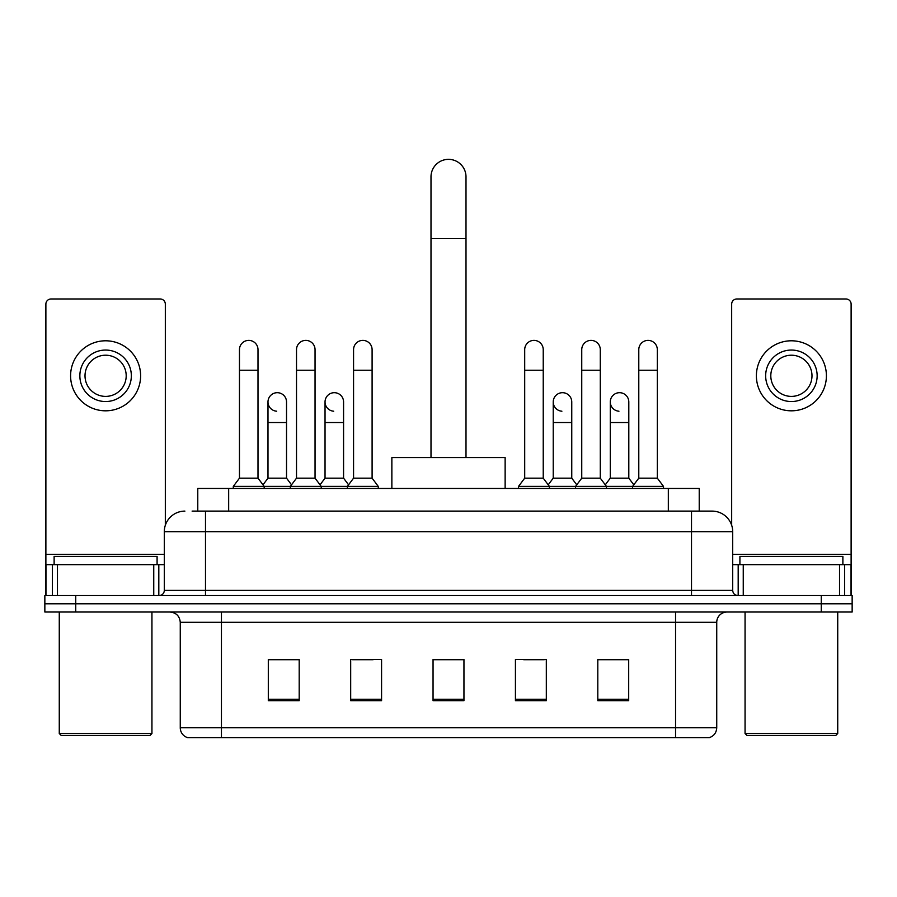 <?xml version="1.0" encoding="UTF-8"?>
<svg xmlns="http://www.w3.org/2000/svg" width="897" height="897" viewBox="0 0 897 897"><rect width="100%" height="100%" fill="white"/><g stroke="black" fill="none" stroke-linecap="round" stroke-linejoin="round"><path stroke-width="1.35" d="M197.777 511.111L197.777 488.45L699.223 488.45L699.223 511.111M192.575 511.111L704.896 511.111M192.104 511.111L205.491 511.111L205.491 531.697L164.297 531.697L164.297 590.394A5.147 5.147 0 0 1 159.15 595.541M184.894 511.111A20.597 20.597 0 0 0 164.297 531.697M712.106 511.111A20.597 20.597 0 0 1 732.703 531.697L691.509 531.697L691.509 511.111L711.792 511.111M732.703 531.697L732.703 590.394C733.006 593.522 734.721 595.238 737.85 595.541M75.74 595.541L44.85 595.541L44.85 603.782L75.74 603.782L44.85 603.782L44.85 612.023L75.74 612.023L75.74 603.782L821.26 603.782L75.74 603.782L75.74 595.541L821.26 595.541L821.26 603.782L852.15 603.782L821.26 603.782L821.26 612.023L75.74 612.023M821.26 612.023L852.15 612.023L852.15 595.541L821.26 595.541M716.737 727.759C716.456 732.692 713.99 735.989 709.325 737.648L675.553 737.648L675.553 727.759L716.737 727.759L716.737 622.316A10.293 10.293 0 0 1 727.041 612.023M675.553 737.648L187.675 737.648A10.293 10.293 0 0 1 180.263 727.759L180.263 622.316C179.647 616.06 176.216 612.629 169.959 612.023M628.696 700.68L628.696 659.486L597.806 659.486L597.806 700.68L628.696 700.68M546.318 700.68L546.318 659.486L515.427 659.486L515.427 700.68L546.318 700.68M299.194 700.68L299.194 659.486L268.304 659.486L268.304 700.68L299.194 700.68M381.573 700.68L381.573 659.486L350.682 659.486L350.682 700.68L381.573 700.68M463.951 700.68L463.951 659.486L433.049 659.486L433.049 700.68L463.951 700.68M180.263 727.759L221.447 727.759L221.447 737.648L207.521 737.648M657.03 737.648L239.97 737.648M609.242 659.699L601.315 659.699M352.532 659.699L373.13 659.699M295.483 659.699L287.556 659.699M523.669 659.699L544.266 659.699M463.951 659.699L433.049 659.699M299.194 659.699L268.304 659.699M628.696 659.699L597.806 659.699M153.746 595.541L153.746 564.65L57.464 564.65L57.464 595.541M165.328 525.272L165.328 304.128A5.147 5.147 0 0 0 160.182 298.981L51.028 298.981A5.147 5.147 0 0 0 45.882 304.128L45.882 564.65L57.464 564.65M153.746 564.65L164.297 564.65M45.882 595.541L45.882 564.65M105.599 350.054A25.744 25.744 0 0 0 79.855 375.798A25.744 25.744 0 0 0 105.599 401.542A25.744 25.744 0 0 0 131.343 375.798A25.744 25.744 0 0 0 105.599 350.054M105.599 355.212A20.597 20.597 0 0 0 85.013 375.798A20.597 20.597 0 0 0 105.599 396.396A20.597 20.597 0 0 0 126.197 375.798A20.597 20.597 0 0 0 105.599 355.212M105.599 410.815A35.005 35.005 0 0 0 140.616 375.798A35.005 35.005 0 0 0 105.599 340.793A35.005 35.005 0 0 0 70.594 375.798A35.005 35.005 0 0 0 105.599 410.815M149.877 735.585L61.321 735.585L59.269 733.522L151.941 733.522L149.877 735.585M59.269 612.023L59.269 733.522M151.941 612.023L151.941 733.522M157.087 564.65L157.087 556.409L54.123 556.409L54.123 564.65M430.997 457.56L430.997 176.855A17.503 17.503 0 0 1 448.5 159.352A17.503 17.503 0 0 1 466.003 176.855A17.503 17.503 0 0 0 448.5 159.352M466.003 457.56L466.003 176.855M505.134 488.45L505.134 457.56L391.866 457.56L391.866 488.45M239.465 370.237L258 370.237L258 478.157L239.465 478.157L239.465 349.651A9.273 9.273 0 0 1 249.321 340.4A9.273 9.273 0 0 1 258 349.651A9.273 9.273 0 0 0 249.321 340.4M239.465 478.157L233.287 486.398L233.287 488.45M258 478.157L264.178 486.398L233.287 486.398M296.515 478.157L296.515 370.237L315.049 370.237L315.049 478.157L296.515 478.157L290.336 486.398L264.178 486.398L264.178 488.45M296.515 370.237L296.515 349.651A9.273 9.273 0 0 1 306.359 340.4A9.273 9.273 0 0 1 315.049 349.651A9.273 9.273 0 0 0 306.359 340.4M315.049 478.157L321.227 486.398L290.336 486.398L290.336 488.45M353.564 478.157L353.564 370.237L372.098 370.237L372.098 478.157L353.564 478.157L347.386 486.398L321.227 486.398L321.227 488.45M353.564 370.237L353.564 349.651A9.273 9.273 0 0 1 363.408 340.4A9.273 9.273 0 0 1 372.098 349.651A9.273 9.273 0 0 0 363.408 340.4M372.098 478.157L378.276 486.398L347.386 486.398L347.386 488.45M378.276 486.398L378.276 488.45M524.7 370.237L543.234 370.237L543.234 478.157L524.7 478.157L524.7 349.651A9.273 9.273 0 0 1 534.545 340.4A9.273 9.273 0 0 1 543.234 349.651A9.273 9.273 0 0 0 534.545 340.4M524.7 478.157L518.522 486.398L518.522 488.45M543.234 478.157L549.413 486.398L518.522 486.398M581.749 478.157L581.749 370.237L600.284 370.237L600.284 478.157L581.749 478.157L575.571 486.398L549.413 486.398L549.413 488.45M581.749 370.237L581.749 349.651A9.273 9.273 0 0 1 591.594 340.4A9.273 9.273 0 0 1 600.284 349.651A9.273 9.273 0 0 0 591.594 340.4M600.284 478.157L606.462 486.398L575.571 486.398L575.571 488.45M638.787 478.157L638.787 370.237L657.322 370.237L657.322 478.157L638.787 478.157L632.609 486.398L606.462 486.398L606.462 488.45M638.787 370.237L638.787 349.651A9.273 9.273 0 0 1 648.643 340.4A9.273 9.273 0 0 1 657.322 349.651A9.273 9.273 0 0 0 648.643 340.4M657.322 478.157L663.511 486.398L632.609 486.398L632.609 488.45M663.511 486.398L663.511 488.45M276.68 411.207A9.273 9.273 0 0 1 267.99 401.957A9.273 9.273 0 0 1 277.835 392.707A9.273 9.273 0 0 1 286.524 401.957L286.524 422.554L267.99 422.554L267.99 401.957M286.524 422.554L286.524 478.157L267.99 478.157L267.99 422.554M267.99 478.157L263 484.817M286.524 478.157L291.514 484.817M333.718 411.207A9.273 9.273 0 0 1 325.039 401.957A9.273 9.273 0 0 1 334.884 392.707A9.273 9.273 0 0 1 343.573 401.957L343.573 422.554L325.039 422.554L325.039 401.957M343.573 422.554L343.573 478.157L325.039 478.157L325.039 422.554M325.039 478.157L320.038 484.817M343.573 478.157L348.563 484.817M561.903 411.207A9.273 9.273 0 0 1 553.225 401.957A9.273 9.273 0 0 1 563.069 392.707A9.273 9.273 0 0 1 571.759 401.957L571.759 422.554L553.225 422.554L553.225 401.957M571.759 422.554L571.759 478.157L553.225 478.157L553.225 422.554M553.225 478.157L548.224 484.817M571.759 478.157L576.749 484.817M618.952 411.207A9.273 9.273 0 0 1 610.274 401.957A9.273 9.273 0 0 1 620.119 392.707A9.273 9.273 0 0 1 628.808 401.957L628.808 422.554L610.274 422.554L610.274 401.957M628.808 422.554L628.808 478.157L610.274 478.157L610.274 422.554M610.274 478.157L605.273 484.817M628.808 478.157L633.798 484.817M839.536 595.541L839.536 564.65L743.254 564.65L743.254 595.541M851.118 595.541L851.118 564.65L851.118 595.541M839.536 564.65L851.118 564.65L851.118 304.128A5.147 5.147 0 0 0 845.972 298.981L736.818 298.981A5.147 5.147 0 0 0 731.672 304.128L731.672 525.272M732.703 564.65L743.254 564.65M791.401 350.054A25.744 25.744 0 0 0 765.657 375.798A25.744 25.744 0 0 0 791.401 401.542A25.744 25.744 0 0 0 817.145 375.798A25.744 25.744 0 0 0 791.401 350.054M791.401 355.212A20.597 20.597 0 0 0 770.803 375.798A20.597 20.597 0 0 0 791.401 396.396A20.597 20.597 0 0 0 811.987 375.798A20.597 20.597 0 0 0 791.401 355.212M791.401 410.815A35.005 35.005 0 0 0 826.406 375.798A35.005 35.005 0 0 0 791.401 340.793A35.005 35.005 0 0 0 756.384 375.798A35.005 35.005 0 0 0 791.401 410.815M835.679 735.585L747.123 735.585L745.059 733.522L837.731 733.522L835.679 735.585M745.059 612.023L745.059 733.522M837.731 612.023L837.731 733.522M842.877 564.65L842.877 556.409L739.913 556.409L739.913 564.65M228.668 511.111L228.668 488.45M668.332 511.111L668.332 488.45M205.491 595.541L205.491 590.394L732.703 590.394M164.297 590.394L205.491 590.394L205.491 531.697L691.509 531.697L691.509 595.541M675.553 612.023L675.553 622.316L180.263 622.316M716.737 622.316L675.553 622.316L675.553 727.759L221.447 727.759L221.447 612.023M463.951 699.245L433.049 699.245M381.573 699.245L350.682 699.245M299.194 699.245L268.304 699.245M546.318 699.245L515.427 699.245M628.696 699.245L597.806 699.245M164.297 554.357L45.882 554.357M158.814 564.65L158.814 595.541M45.96 564.65L45.96 595.541M52.396 595.541L52.396 564.65M430.997 238.647L466.003 238.647M851.118 554.357L732.703 554.357M851.04 595.541L851.04 564.65M844.604 564.65L844.604 595.541M738.186 595.541L738.186 564.65M258 370.237L258 349.651M315.049 370.237L315.049 349.651M372.098 370.237L372.098 349.651M543.234 370.237L543.234 349.651M600.284 370.237L600.284 349.651M657.322 370.237L657.322 349.651"/></g></svg>
